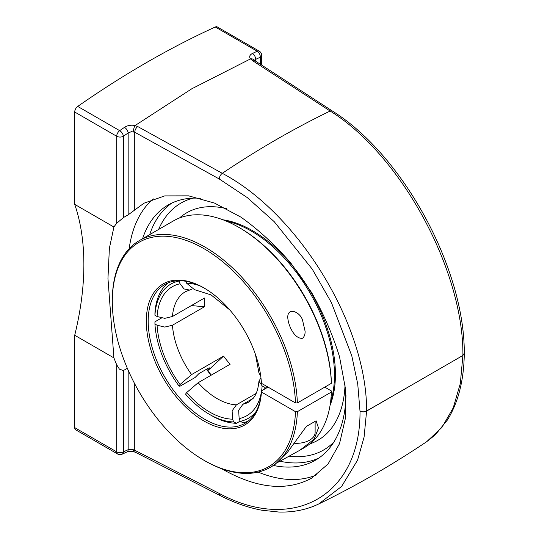 <?xml version="1.0" encoding="UTF-8"?>
<svg xmlns="http://www.w3.org/2000/svg" width="539" height="539" viewBox="0 0 539 539"><rect width="100%" height="100%" fill="white"/><g stroke="black" fill="none" stroke-linecap="round" stroke-linejoin="round"><path stroke-width="0.81" d="M127.325 368.278L123.411 370.542L119.442 369.168L116.693 364.802A160.972 92.937 60 0 1 113.911 357.903L107.955 278.441L109.383 248.257L113.911 227.013A160.972 92.937 60 0 1 116.693 223.314L123.411 217.581L128.161 214.839L143.96 203.21L164.705 195.9L188.603 195.846L214.461 203.062L240.994 217.177C258.599 229.749 275.186 245.016 290.75 262.978L311.488 292.36C323.461 313.415 332.806 334.901 339.536 356.818L345.445 388.653L345.445 418.082L339.536 443.637L328.029 464.032L311.488 478.241C286.364 491.689 256.375 488.509 221.529 468.681M258.134 472.097A160.972 92.937 -120 0 0 316.824 474.758M153.278 198.871A160.972 92.937 -120 0 0 129.165 248.701M200.461 198.312A147.329 85.061 -120 0 0 168.148 205.002A147.329 85.061 -120 0 0 142.565 238.723M273.482 465.48A147.329 85.061 -120 0 0 315.47 460.185A147.329 85.061 -120 0 0 345.957 395.471M113.911 357.903L74.712 335.265A254.482 146.925 120 0 0 74.712 204.375L74.712 112.018L116.693 136.259L116.693 223.314M74.712 204.375L113.911 227.013M123.411 217.581L123.411 136.259A932.713 538.501 -60 0 1 128.161 132.965L131.415 131.657L134.737 132.23L219.258 178.995L247.327 197.624L274.196 221.65L312.283 269.183L331.445 302.675L351.792 355.848L357.748 384.105L359.998 411.116M414.767 383.256L366.594 410.987A4.75 2.735 -119.9 0 1 366.594 411.109L364.074 437.156L357.546 460.185L341.585 486.488L318.657 504.005C355.349 486.178 391.375 465.393 426.74 441.663L441.946 427.4L453.259 407.794L460.313 383.532L462.907 355.45L366.594 411.109A4.75 2.783 -179.2 0 1 360.018 411.122C360.739 494.721 294.26 533.819 219.258 493.441L134.737 450.254A4.75 2.682 117.1 0 0 135.788 452.464L134.09 451.837A4.75 1.502 105.2 0 0 134.137 451.85M464.268 353.24L462.907 355.444C463.742 270.497 401.063 154.922 330.144 111.041L252.252 60.449L250.527 58.899M366.594 410.987A4.75 2.702 179.2 0 1 360.018 411.122M134.737 383.876L134.737 450.254L133.423 449.769A4.75 1.502 105.2 0 0 134.083 451.837C131.644 451.13 129.225 451.197 126.813 452.039A4.75 2.991 -115 0 0 126.813 452.039A4.75 2.991 -115 0 0 128.161 449.674L131.415 449.371L133.423 449.769M135.08 125.547L137.748 126.557L222.284 173.315C299.111 213.788 367.174 326.25 366.594 411.048M137.748 126.557A4.75 2.574 119 0 0 134.737 132.23L134.737 209.812M128.161 214.839L128.161 132.965A4.75 2.466 -124.6 0 0 124.475 127.352C127.602 125.378 131.139 124.772 135.094 125.526A4.75 1.556 103.3 0 0 133.429 131.725M219.258 178.995A4.75 2.574 119 0 1 222.284 173.315A942.805 544.329 120 0 1 330.144 111.041A4.75 2.796 123 0 1 332.388 111.034L254.482 60.449A4.75 2.803 123 0 0 252.252 60.449M253.957 60.031A4.75 3.605 141.9 0 0 253.93 59.997A4.75 3.605 141.9 0 0 253.882 59.937A4.75 3.605 141.9 0 0 250.494 58.906C248.971 56.743 249.638 54.924 252.488 53.442A4.75 2.991 -115 0 1 255.52 59.431L254.28 60.314M116.693 364.802L116.693 451.864L74.712 427.629A4.75 2.742 120 0 0 75.696 429.799L117.677 454.04A4.75 4.75 0 0 0 122.023 454.249A4.75 3.012 65.4 0 0 123.411 451.864L123.411 370.542M74.712 427.629L74.712 335.265M124.475 127.352A937.462 541.244 120 0 0 119.698 130.66L77.717 106.426A4.75 2.742 120 0 0 74.712 112.018M77.717 106.426A937.462 541.244 -60 0 1 215.277 27.004L257.258 51.245A937.462 541.244 120 0 0 252.488 53.442M255.52 61.123L255.52 59.431A932.713 538.501 -60 0 1 260.27 57.242A4.75 2.742 180 0 0 261.664 55.301A4.75 4.75 0 0 0 259.286 51.185L217.305 26.95A4.75 2.742 120 0 0 215.277 27.004M179.453 218.019A131.294 75.804 60 0 1 226.575 208.681A131.294 75.804 -120 0 0 179.453 218.019M345.041 384.913A131.294 75.804 60 0 1 309.858 443.887A131.294 75.804 -120 0 0 345.041 384.913M208.896 367.928A77.299 44.629 -120 0 0 209.287 368.46L209.482 367.881L208.344 368.204L198.898 373.655L195.051 377.529L179.938 386.254L178.995 385.998L180.06 384.489L191.588 374.578L223.584 356.104L207.623 370.832M255.419 354.318L258.942 372.948L260.741 376.168M209.287 368.46L207.805 370.569M240.131 421.161L236.493 423.27L233.656 421.916L232.592 419.174L232.114 410.866L236.419 404.816L256.133 393.436M168.242 282.834A80.149 46.273 -120 0 0 154.936 313.092L154.942 315.275L157.071 316.501L164.759 318.347L172.446 316.514L204.443 298.04A63.622 36.733 60 0 0 204.443 306.765L191.412 305.566M203.931 460.266L204.874 460.811A130.916 75.581 -120 0 0 270.335 467.293A130.916 75.581 -120 0 0 297.366 411.681L295.48 411.681A129.582 74.813 60 0 1 203.931 460.266A129.582 74.813 60 0 1 112.307 301.564A129.582 74.813 60 0 1 202.044 247.59A129.582 74.813 60 0 1 295.48 402.956L261.428 383.296A81.49 47.048 -120 0 0 203.931 287.927A81.49 47.048 -120 0 0 146.325 319.748A81.49 47.048 -120 0 0 201.411 419.477A81.49 47.048 -120 0 0 261.428 392.021L261.428 390.93L268.038 387.11L264.251 387.11L262.129 385.884L258.942 381.167L260.95 377.799M253.182 398.334L242.961 404.237L238.662 410.28L239.134 418.594L240.199 421.336L243.035 422.684A80.149 46.273 -120 0 0 248.122 421.188M185.861 281.291L186.609 283.204L194.451 289.638L211.052 294.9L229.803 309.945M191.938 289.079L189.607 290.049L184.075 288.958L180.06 283.79L179.076 280.752M236.419 404.816A63.622 36.733 60 0 1 198.136 382.717L230.133 364.243A63.622 36.733 60 0 1 223.584 356.104M198.136 382.717L186.609 392.628L185.544 394.144A77.481 44.73 60 0 0 209.597 414.451L211.483 415.542A80.149 46.273 -120 0 0 236.493 423.27M233.656 421.916A77.481 44.73 60 0 1 209.597 414.451M154.942 315.275A77.481 44.73 60 0 1 178.995 281.048M204.443 306.765L172.446 325.239L164.759 327.072L157.071 325.226L154.942 324L154.936 321.817L161.464 318.044M178.995 385.998A77.481 44.73 60 0 1 154.942 324M264.251 387.11A77.481 44.73 60 0 1 264.07 389.401M256.113 411.473A77.481 44.73 60 0 1 240.199 421.336M330.077 405.315A117.556 67.874 -120 0 0 335.42 374.531A117.556 67.874 -120 0 0 222.964 219.797M330.582 401.865A117.556 67.874 -120 0 0 334.476 375.077A117.556 67.874 -120 0 0 226.205 221.084M261.428 390.93A80.149 46.273 60 0 1 244.949 423.331A80.149 46.273 60 0 1 164.799 377.057A80.149 46.273 60 0 1 164.799 284.504A80.149 46.273 60 0 1 204.409 288.203M295.48 411.681L261.428 392.021M331.377 383.323L331.377 382.232A129.582 74.813 -120 0 0 239.828 227.936L238.885 227.391A130.916 75.581 60 0 1 331.377 383.323L297.366 402.956A130.916 75.581 -120 0 0 238.548 273.792A130.916 75.581 -120 0 0 139.419 240.542A130.916 75.581 -120 0 0 112.307 300.472L112.307 301.564M295.48 402.956L297.366 402.956M302.547 338.249C295.001 339.368 288.311 326.338 287.765 317.484C287.523 306.563 300.297 311.953 302.547 320.227L305.087 331.189C305.229 334.281 304.38 336.632 302.547 338.249M270.335 467.293L274.681 464.786L287.853 451.817L306.374 426.416L316.09 420.811L318.468 427.919L314.19 439.096L299.994 450.166L277.7 462.442M324.761 387.143L331.377 390.957L331.377 392.048A130.916 75.581 60 0 1 304.34 447.66L299.994 450.173M139.419 240.542L173.423 220.909A130.916 75.581 60 0 1 238.885 227.391M331.377 392.048L297.366 411.681M211.322 375.104A81.49 47.048 60 0 1 206.747 369.121M206.484 369.276A80.149 46.273 -120 0 0 211.066 375.252M294.53 443.26A18.703 10.8 -0 0 0 315.126 432.514L315.126 421.37M123.411 136.259A4.75 2.742 180 0 1 116.693 136.259A4.75 2.742 120 0 1 119.698 130.66A4.75 2.446 55.1 0 1 123.411 136.259M219.258 493.441A4.75 2.682 117.1 0 0 220.31 495.651A4.75 2.682 117.1 0 0 220.417 495.698M135.094 125.526L191.837 88.76L250.494 58.906M128.161 370.205L128.161 449.674A932.713 538.501 -60 0 1 123.411 451.864A4.75 2.742 0 0 1 116.693 451.864A4.75 2.742 120 0 0 117.677 454.04M279.754 461.182A147.329 85.061 -120 0 0 318.947 457.975M171.793 203.095A147.329 85.061 -120 0 0 149.687 234.613M260.27 64.208L260.27 57.242A4.75 3.012 -114.6 0 0 257.258 51.245A4.75 2.742 120 0 1 259.286 51.185M158.601 229.466A142.579 82.319 60 0 1 193.063 198.143M333.877 442.034A142.579 82.319 60 0 1 288.924 456.149M199.605 285.717A74.476 42.999 -120 0 0 186.609 283.204M186.609 392.628A74.476 42.999 -120 0 0 232.592 419.174M180.06 283.79A74.476 42.999 -120 0 0 157.071 316.501M172.446 316.514A63.622 36.733 60 0 1 185.463 291.66L189.607 290.063M191.588 374.578A63.622 36.733 60 0 1 172.446 325.239M258.942 381.167C258.228 388.794 256.409 394.393 253.478 397.957L249.085 401.858A63.622 36.733 60 0 1 242.961 404.237M157.071 325.226A74.476 42.999 -120 0 0 180.06 384.489M239.134 418.594A74.476 42.999 -120 0 0 261.307 392.581M261.604 390.829A74.476 42.999 -120 0 0 262.129 385.884M426.733 441.663L435.195 434.926L447.431 419.975C458.298 402.377 463.917 380.231 464.288 353.53M318.65 504.005C306.718 509.739 293.499 512.421 278.993 512.05L261.974 510.238C248.331 507.731 234.445 502.867 220.31 495.644L135.794 452.464M332.388 111.034C403.017 154.942 464.861 268.914 464.274 353.476M254.482 60.449L253.93 59.997M126.806 452.039L122.023 454.249M261.664 55.301L261.664 65.111"/></g></svg>
